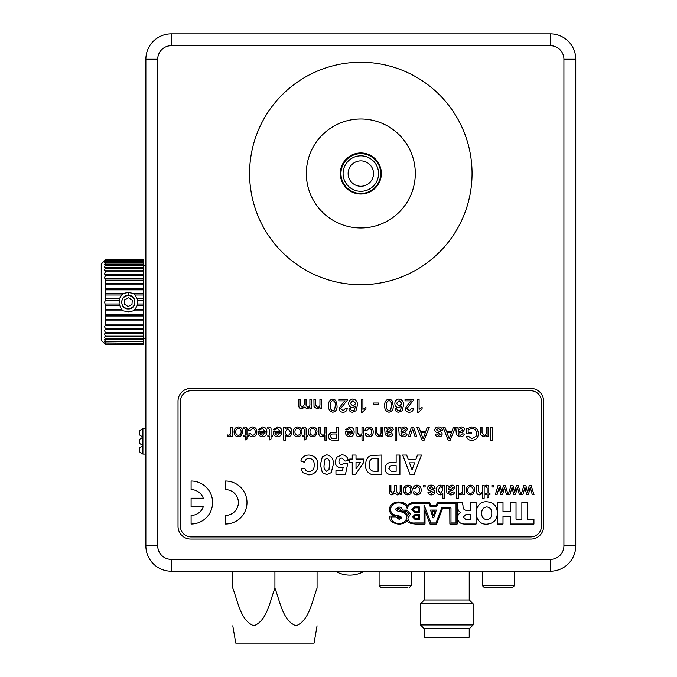 <?xml version="1.0" encoding="UTF-8"?>
<svg xmlns="http://www.w3.org/2000/svg" width="677" height="677" viewBox="0 0 677 677"><rect width="100%" height="100%" fill="white"/><g stroke="black" fill="none" stroke-linecap="round" stroke-linejoin="round"><path stroke-width="1.02" d="M340.294 173.481A20.53 20.53 0 0 0 360.816 194.011A20.53 20.53 0 0 0 381.346 173.481A20.53 20.53 0 0 0 360.816 152.951A20.53 20.53 0 0 0 340.294 173.481M346.852 33.85L374.779 33.85M472.055 173.481A111.231 111.231 0 0 0 360.816 62.25A111.231 111.231 0 0 0 249.585 173.481A111.231 111.231 0 0 0 360.816 284.721A111.231 111.231 0 0 0 472.055 173.481M306.334 173.481A54.49 54.49 0 0 0 360.816 227.971A54.49 54.49 0 0 0 415.306 173.481A54.49 54.49 0 0 0 360.816 118.991A54.49 54.49 0 0 0 306.334 173.481M171.256 45.697L171.256 33.85L550.376 33.85A25.387 25.387 0 0 1 575.763 59.237L575.763 545.831A25.387 25.387 0 0 1 550.376 571.219L171.256 571.219A25.387 25.387 0 0 1 145.868 545.831L145.868 59.237A25.387 25.387 0 0 1 171.256 33.85A25.387 25.387 0 0 0 145.868 59.237L157.716 59.237L157.716 545.831A13.54 13.54 0 0 0 171.256 559.371L550.376 559.371A13.54 13.54 0 0 0 563.916 545.831L563.916 59.237A13.54 13.54 0 0 0 550.376 45.697L171.256 45.697A13.54 13.54 0 0 0 157.716 59.237M190.719 539.061L530.912 539.061A12.694 12.694 0 0 0 543.606 526.367L543.606 401.123A12.694 12.694 0 0 0 530.912 388.429L190.719 388.429A12.694 12.694 0 0 0 178.026 401.123L178.026 526.367A12.694 12.694 0 0 0 190.719 539.061M142.906 437.156L139.733 435.04L139.733 430.809L142.906 428.693L142.906 445.618L139.733 443.503L139.733 439.271L142.906 437.156M142.906 454.081L139.733 451.965L139.733 447.734L142.906 445.618L142.906 454.081L145.868 454.081M142.906 428.693L145.868 428.693M373.518 173.566A12.694 12.694 0 0 0 360.824 160.872A12.694 12.694 0 0 0 348.13 173.566A12.694 12.694 0 0 0 360.824 186.26A12.694 12.694 0 0 0 373.518 173.566M360.824 153.679A19.887 19.887 0 0 1 380.711 173.566A19.887 19.887 0 0 1 360.824 193.453A19.887 19.887 0 0 1 340.937 173.566A19.887 19.887 0 0 1 360.824 153.679A19.887 19.887 0 0 0 340.937 173.566A19.887 19.887 0 0 0 360.824 193.453M133.293 310.878L143.541 310.878L143.541 309.304L135.078 309.304L133.293 310.878L128.3 311.826L123.332 310.878L121.547 309.304L119.067 304.015L119.457 298.701L121.547 295.02L123.332 293.446L128.308 292.498L133.293 293.446L135.078 295.02L143.541 295.02L143.541 293.446L133.293 293.446M128.317 308.932C137.042 309.364 137.042 294.96 128.308 295.392C119.592 294.952 119.575 309.355 128.308 308.932M143.541 344.238L105.46 344.034L143.541 344.238L105.46 344.475L101.228 340.243L101.228 264.081L105.46 259.85C104.376 260.975 104.376 261.051 105.46 260.086L105.46 260.29C104.376 261.542 104.376 261.771 105.46 260.983L105.46 261.39C104.376 262.752 104.376 263.141 105.46 262.532L105.46 263.125C104.376 264.589 104.376 265.113 105.46 264.707L105.46 265.477C104.376 267.017 104.376 267.677 105.46 267.466L105.46 268.405C104.376 269.996 104.376 270.783 105.46 270.775L105.46 271.875C104.376 273.483 104.376 274.388 105.46 274.574L105.46 275.818C104.376 277.426 104.376 278.425 105.46 278.814L105.46 300.309L104.613 302.162L105.46 305.623L119.457 305.623M105.46 275.818L143.541 275.818L143.541 274.574L104.766 274.287M105.257 270.792L143.541 270.775L143.541 274.574L105.46 274.574M105.062 267.542L143.541 267.466L143.541 270.775M104.876 264.885L105.46 264.707C104.376 265.113 104.376 264.589 105.46 263.125L143.541 263.125L143.541 262.532L104.749 262.845M143.541 259.858L105.46 259.85C104.376 260.975 104.376 261.051 105.46 260.086C104.376 261.051 104.376 260.975 105.46 259.858L143.541 259.858L143.541 260.29L105.46 260.29C104.376 261.542 104.376 261.771 105.46 260.983L143.541 260.983L143.541 262.532M105.46 342.934L143.541 343.341L105.46 342.934C104.376 341.572 104.376 341.183 105.46 341.792L143.541 341.792L143.541 341.2L104.749 341.479M105.46 338.847L105.46 339.617L143.541 339.617L143.541 338.847L105.46 338.847C104.376 337.307 104.376 336.647 105.46 336.858L143.541 336.858L143.541 335.919L105.46 335.919L105.053 336.782M105.46 332.449L105.46 333.549L143.541 333.549L143.541 332.449L105.46 332.449C104.376 330.841 104.376 329.936 105.46 329.75L143.541 329.75L143.541 328.506L105.46 328.506L105.46 329.75L143.541 329.75L143.541 332.449M105.46 324.156L105.46 325.51L143.541 325.51L143.541 324.156L105.46 324.156L105.46 320.898L143.541 320.898L143.541 319.451L105.46 319.451L105.46 320.898M105.46 314.475L105.46 315.998L143.541 315.998L143.541 314.475L105.46 314.475L105.46 310.878L123.332 310.878M121.547 309.304L105.46 309.304L105.46 310.878M119.067 304.015L105.46 304.015M137.558 304.015L137.169 305.623L143.541 305.623L143.541 304.015L137.558 304.015L137.558 300.309L143.541 300.309L143.541 298.701L137.169 298.701L137.558 300.309M105.46 300.309L119.067 300.309M119.457 298.701L105.46 298.701M105.46 295.02L121.547 295.02M123.332 293.446L105.46 293.446M105.46 289.849L143.541 289.849L143.541 288.326L105.46 288.326M105.46 284.873L143.541 284.873L143.541 283.426L105.46 283.426M105.46 280.168L143.541 280.168L143.541 278.814L105.46 278.814M105.46 271.875L143.541 271.875M105.46 268.405L143.541 268.405M105.46 265.477L143.541 265.477L143.541 264.707L105.46 264.707M105.46 261.39L143.541 261.39M143.541 260.086L105.46 260.086M143.541 260.29L143.541 260.983M143.541 263.125L143.541 264.707M143.541 265.477L143.541 267.466M143.541 275.818L143.541 278.814M143.541 280.168L143.541 283.426M143.541 284.873L143.541 288.326M143.541 289.849L143.541 293.446M143.541 295.02L143.541 298.701M143.541 300.309L143.541 304.015M143.541 305.623L143.541 309.304M143.541 310.878L143.541 314.475M143.541 315.998L143.541 319.451M143.541 320.898L143.541 324.156M143.541 325.51L143.541 328.506M143.541 333.549L143.541 335.919M143.541 336.858L143.541 338.847M143.541 339.617L143.541 341.2M143.541 341.792L143.541 342.934M143.541 343.341L143.541 344.034M105.46 344.466C104.376 343.349 104.376 343.273 105.46 344.238C104.376 343.273 104.376 343.349 105.46 344.466L143.541 344.475M105.46 343.341C104.376 342.545 104.376 342.782 105.46 344.034C104.376 342.782 104.376 342.545 105.46 343.341M105.46 341.2C104.376 339.736 104.376 339.211 105.46 339.617L104.876 339.439M105.46 335.919C104.376 334.328 104.376 333.541 105.46 333.549L105.231 333.533M105.46 325.51C104.376 325.899 104.376 326.898 105.46 328.506M105.46 315.998L105.46 319.451M105.46 305.623L105.46 309.304M137.169 305.623L135.078 309.304M135.078 295.02L137.169 298.701M134.198 299.285A6.55 6.55 0 0 0 125.44 296.281A6.55 6.55 0 0 0 122.427 305.039A6.55 6.55 0 0 0 131.186 308.043A6.55 6.55 0 0 0 134.198 299.285M128.613 297.778L124.661 299.708L124.365 304.091L128.012 306.546L131.964 304.616L132.26 300.233L128.613 297.778M541.448 526.156L541.448 401.486A10.747 10.747 0 0 0 530.7 390.739L191.1 390.739A10.747 10.747 0 0 0 180.353 401.486L180.353 526.156A10.747 10.747 0 0 0 191.1 536.903L530.7 536.903A10.747 10.747 0 0 0 541.448 526.156M516.026 502.512L516.026 519.2L521.865 519.2L521.865 502.512L527.485 502.512L527.485 519.2L533.925 519.2L533.925 524.023L510.399 524.023L510.399 516.187L502.994 516.187L502.994 524.023L497.367 524.023L497.367 502.512L502.994 502.512L502.994 511.372L510.399 511.372L510.399 502.512L516.026 502.512M491.773 513.284C491.917 509.561 490.241 507.437 486.755 506.904C483.26 507.437 481.592 509.561 481.728 513.284C481.592 517.016 483.26 519.141 486.755 519.674C490.241 519.141 491.917 517.016 491.773 513.284M486.755 524.167C472.673 524.98 472.631 500.988 486.721 501.75C493.685 502.385 497.223 506.142 497.341 513.014C497.197 519.826 493.668 523.541 486.755 524.167M463.136 517.236L465.979 519.555L470.456 519.555L470.456 514.706L465.734 514.706L463.136 517.236M463.043 505.947C462.856 508.495 463.897 509.959 466.191 510.348L470.456 510.348L470.456 502.512L476.083 502.512L476.083 524.023L465.074 524.023C460.648 524.167 458.126 522.153 457.508 517.964C457.508 515.442 458.634 513.648 460.902 512.574L460.902 512.514C458.794 511.55 457.745 509.832 457.754 507.361L457.195 502.512L462.408 502.512L463.043 505.947M398.533 501.97C392.897 502.334 389.867 504.78 389.444 509.316C389.613 513.183 391.721 515.434 395.774 516.086L390.003 516.077C388.818 520.359 391.797 523.076 398.948 524.226C403.636 523.719 406.378 522.356 407.182 520.131C406.962 522.289 409.746 523.583 415.534 524.023L425.021 524.023L425.021 510.627L429.988 524.023L436.631 524.023L442.411 508.698L449.773 508.647L449.875 524.023L457.178 524.023L457.195 502.512L437.35 502.571L436.073 505.744L430.851 505.744L429.624 502.571L413.562 502.571C410.423 502.732 408.307 503.874 407.215 505.981C406.547 503.646 403.653 502.309 398.533 501.97M396.79 508.96L399.532 508.241L401.453 510.966L396.79 508.96M398.897 518.167L397.255 517.194L397.204 516.39C399.701 516.898 400.843 517.355 400.632 517.761L398.897 518.167M396.096 515.256C392.812 514.748 390.934 512.887 390.46 509.671C391.145 504.974 393.963 502.732 398.922 502.943C403.264 502.901 406.022 504.763 407.199 508.512C408.045 505 410.541 503.333 414.679 503.519L428.888 503.519L430.335 506.819L436.614 506.819L438.087 503.544L456.044 503.544L456.044 522.957L450.984 522.957L450.984 507.936L441.666 507.936L436.022 522.957L430.877 522.957L424.022 504.856L424.022 522.957L414.925 522.957C410.914 523.38 408.57 521.764 407.901 518.1L410.465 514.198L407.139 510.103L402.299 510.103C402.096 507.962 400.869 506.955 398.626 507.09L395.52 509.07C395.977 510.475 397.839 511.414 401.106 511.888C404.389 512.371 406.285 514.232 406.792 517.473C405.972 521.552 403.331 523.516 398.871 523.363C394.352 523.465 391.763 521.383 391.086 517.126L396.147 517.126L399.278 519.454L401.723 517.803C401.266 516.602 399.388 515.747 396.096 515.256M408.553 514.283L407.351 516.018C407.08 513.665 405.472 512.083 402.536 511.27L406.479 511.008L408.553 514.283M412.521 516.923L414.899 514.588L419.401 514.588L419.401 519.293L414.899 519.293L412.521 516.923M413.613 516.898L415.272 518.26L418.42 518.26L418.42 515.544L415.272 515.544L413.613 516.898M411.76 509.612L414.4 506.929L419.401 506.929L419.401 512.345L414.4 512.345L411.76 509.612M412.699 509.578L414.688 511.338L418.445 511.338L418.445 507.852L414.688 507.852L412.699 509.578M430.555 510.069L436.343 510.069L433.805 517.837L433.009 517.837L430.555 510.069M433.458 515.789L434.981 511.11L431.994 511.11L433.458 515.789M529.296 485.316L531.073 485.316L534.009 494.743L532.291 494.743L530.243 487.279L528.407 494.743L526.698 494.743L524.92 487.474L522.839 494.743L521.112 494.743L523.905 485.316L525.826 485.316L527.561 492.568L529.296 485.316M516.399 485.316L518.176 485.316L521.028 494.743L519.394 494.743L517.346 487.279L515.51 494.743L513.801 494.743L512.024 487.474L509.942 494.743L508.215 494.743L511.008 485.316L512.929 485.316L514.664 492.568L516.399 485.316M503.502 485.316L505.279 485.316L508.131 494.743L506.498 494.743L504.45 487.279L502.613 494.743L500.904 494.743L499.127 487.474L497.045 494.743L495.319 494.743L498.111 485.316L500.032 485.316L501.767 492.568L503.502 485.316M491.934 485.316L493.584 485.316L493.584 486.966L491.934 486.966L491.934 485.316M486.298 486.636L485.646 486.678L485.485 485.291L486.645 485.147C488.312 485.265 489.022 486.204 488.786 487.965L488.786 493.254L489.945 493.254L489.945 494.743L488.786 494.743L488.786 497.036L487.135 497.976L487.135 494.743L485.646 494.743L485.646 493.254L487.135 493.254L487.135 487.905L486.298 486.636M482.506 485.316L484.157 485.316L484.157 498.213L482.506 498.213L482.506 493.499L479.739 494.904C477.513 494.752 476.447 493.541 476.557 491.257L476.557 485.316L478.207 485.316L478.207 491.172L480.111 493.415C481.821 493.169 482.616 492.154 482.506 490.368L482.506 485.316M470.43 485.147C473.308 485.443 474.738 487.068 474.738 490.03L473.316 493.871L470.43 494.904C467.621 494.625 466.191 493.042 466.14 490.156C466.072 487.152 467.502 485.477 470.43 485.147M473.079 490.03C473.164 488.066 472.275 486.941 470.43 486.636C468.577 486.958 467.697 488.1 467.79 490.08C467.731 492.01 468.611 493.127 470.43 493.415C472.275 493.118 473.164 491.993 473.079 490.03M462.662 485.316L464.32 485.316L464.32 494.743L462.831 494.743L462.831 493.423L460.91 494.904L459.361 494.464L459.878 493.034L460.969 493.415L462.408 492.213L462.662 485.316M456.713 485.316L458.363 485.316L458.363 498.213L456.713 498.213L456.713 485.316M447.946 485.316L448.445 486.475L451.813 485.147C453.658 485.147 454.682 486.035 454.893 487.812L452.701 490.486L448.623 491.265L449.037 492.915L450.755 493.415L453.074 491.934L454.732 492.094C454.089 494.108 452.668 495.048 450.459 494.904L446.871 492.839L446.295 485.316L447.946 485.316M448.614 489.784L451.102 489.268L453.243 487.905L451.432 486.636L448.868 487.99L448.614 489.784M442.826 486.729L442.826 485.316L444.476 485.316L444.476 498.213L442.826 498.213L442.826 493.465L440.295 494.904C437.664 494.515 436.36 492.941 436.377 490.165C436.31 487.313 437.613 485.646 440.304 485.147L442.826 486.729M442.826 490.097L442.386 487.795L440.456 486.636L438.027 490.038L440.397 493.415L442.826 490.097M431.139 485.147C433.331 485.113 434.634 486.162 435.049 488.295L433.398 488.456L431.122 486.636L429.1 487.982L431.215 489.226C433.229 489.42 434.448 490.402 434.888 492.171L433.855 494.244L431.545 494.904C429.565 494.997 428.363 494.117 427.94 492.264L429.599 492.094L431.427 493.415L433.238 492.34L431.266 491.104C429.193 490.918 427.923 489.928 427.449 488.151C427.788 486.137 429.015 485.138 431.139 485.147M423.48 485.316L425.131 485.316L425.131 486.966L423.48 486.966L423.48 485.316M416.99 486.636L414.713 488.786L413.063 488.625C413.452 486.45 414.747 485.291 416.93 485.147C419.765 485.451 421.179 487.059 421.162 489.996C421.204 492.949 419.791 494.591 416.939 494.904C414.916 494.87 413.681 493.88 413.224 491.934L414.883 491.764L416.922 493.415C418.767 493.127 419.622 492.001 419.512 490.038C419.647 488.083 418.801 486.949 416.99 486.636M407.935 485.147C410.804 485.443 412.242 487.068 412.234 490.03L410.821 493.871L407.935 494.904C405.117 494.625 403.687 493.042 403.636 490.156C403.568 487.152 405.007 485.477 407.935 485.147M410.584 490.03C410.66 488.066 409.78 486.941 407.935 486.636C406.073 486.958 405.193 488.1 405.295 490.08C405.227 492.01 406.107 493.127 407.935 493.415C409.78 493.118 410.66 491.993 410.584 490.03M400.141 485.316L401.799 485.316L401.799 494.743L400.141 494.743L400.141 493.271L397.45 494.904L394.945 493.161L392.093 494.904C390.155 494.785 389.207 493.736 389.233 491.756L389.233 485.316L390.883 485.316L390.883 491.147L392.491 493.415L394.691 490.69L394.691 485.316L396.341 485.316L396.341 491.324L397.932 493.415C399.608 493.068 400.352 491.967 400.141 490.114L400.141 485.316M191.1 524.006A21.495 21.495 0 0 0 212.595 502.512A21.495 21.495 0 0 0 191.1 481.017L191.1 489.615A12.897 12.897 0 0 1 203.261 498.213L191.1 498.213L191.1 506.811L203.261 506.811A12.897 12.897 0 0 1 191.1 515.409L191.1 524.006M225.492 524.006A21.495 21.495 0 0 0 246.987 502.512A21.495 21.495 0 0 0 225.492 481.017L225.492 489.615A12.897 12.897 0 0 1 238.389 502.512A12.897 12.897 0 0 1 225.492 515.409L225.492 524.006M417.413 412.242L417.413 399.202L419.088 399.202L419.088 409.365L422.093 407.444L422.093 408.984L418.488 412.242L417.413 412.242M411.421 400.877L405.041 400.877L405.041 399.202L413.571 399.202L413.393 400.361L406.877 408.629L409.255 410.736L411.726 408.4L413.402 408.561C413.072 410.973 411.675 412.2 409.221 412.242C406.818 412.183 405.481 410.99 405.21 408.646L408.823 403.289L411.421 400.877M398.778 412.242C396.62 412.149 395.36 411.032 395.013 408.9L396.68 408.73L397.289 410.067L398.888 410.736L400.31 410.347L401.867 406.005L398.694 407.732C396.231 407.427 394.953 406.014 394.843 403.492C394.97 400.801 396.341 399.32 398.965 399.032C402.282 399.625 403.805 401.715 403.534 405.303L402.113 410.761L398.778 412.242M401.867 403.534L399.091 400.539L396.519 403.441L399.159 406.225L401.867 403.534M391.907 400.293L393.168 405.633C393.574 409.263 392.186 411.464 388.996 412.242C385.805 411.464 384.409 409.255 384.815 405.633C384.409 402.011 385.797 399.811 388.996 399.032L391.907 400.293M391.501 405.641C391.915 403.077 391.078 401.385 388.996 400.539C386.905 401.385 386.076 403.086 386.482 405.641C386.076 408.206 386.914 409.907 389.013 410.736L390.747 409.847L391.501 405.641M373.611 403.043L378.46 403.043L378.46 404.55L373.611 404.55L373.611 403.043M361.239 412.242L361.239 399.202L362.914 399.202L362.914 409.365L365.918 407.444L365.918 408.984L362.313 412.242L361.239 412.242M352.632 412.242C350.474 412.149 349.222 411.032 348.867 408.9L350.542 408.73L351.143 410.067L352.742 410.736L354.164 410.347L355.721 406.005L352.556 407.732C350.094 407.427 348.807 406.014 348.697 403.492C348.824 400.801 350.195 399.32 352.819 399.032C356.144 399.625 357.668 401.715 357.397 405.303L355.975 410.761L352.632 412.242M355.721 403.534L352.954 400.539L350.373 403.441L353.013 406.225L355.721 403.534M345.211 400.877L338.838 400.877L338.838 399.202L347.36 399.202L347.191 400.361L340.675 408.629L343.053 410.736L345.524 408.4L347.191 408.561C346.861 410.973 345.473 412.2 343.019 412.242C340.607 412.183 339.27 410.99 338.999 408.646L342.621 403.289L345.211 400.877M335.733 400.293L336.994 405.633C337.4 409.263 336.012 411.464 332.813 412.242C329.631 411.464 328.235 409.255 328.641 405.633C328.235 402.011 329.623 399.811 332.813 399.032L335.733 400.293M335.327 405.641C335.741 403.077 334.903 401.385 332.813 400.539C330.731 401.385 329.894 403.086 330.308 405.641C329.902 408.206 330.74 409.907 332.839 410.736L334.573 409.847L335.327 405.641M319.942 399.202L321.617 399.202L321.617 408.73L319.942 408.73L319.942 407.402L317.039 408.9L314.01 406.598L313.925 399.202L315.6 399.202L315.6 404.888L317.505 407.393C319.248 407.173 320.06 406.141 319.942 404.313L319.942 399.202M309.888 399.202L311.564 399.202L311.564 408.73L309.888 408.73L309.888 407.241L307.172 408.9L304.633 407.131L301.747 408.9C299.793 408.773 298.828 407.715 298.853 405.709L298.853 399.202L300.529 399.202L300.529 405.091L302.145 407.393L304.371 404.634L304.371 399.202L306.046 399.202L306.046 405.278L307.654 407.393C309.355 407.038 310.1 405.921 309.888 404.059L309.888 399.202M410.093 474.611L402.663 455.054L406.649 455.054L408.299 459.565L415.805 459.565L417.455 455.054L421.466 455.054L414.07 474.611L410.093 474.611M414.629 462.831L409.492 462.831L412.065 469.846L414.629 462.831M396.138 455.054L399.904 455.054L399.904 474.611L389.004 474.315C386.381 473.325 385.078 471.404 385.103 468.543C385.128 465.497 386.584 463.517 389.47 462.611L396.138 462.323L396.138 455.054M396.138 471.353L396.138 465.59L393.879 465.59C391.162 465.141 389.495 466.106 388.869 468.484L391.179 471.217L396.138 471.353M381.845 455.054L381.845 474.611L370.971 474.238C367.052 472.368 365.25 469.169 365.546 464.65L366.139 460.487L368.22 457.026L370.979 455.469L381.845 455.054M378.079 471.353L378.079 458.312L372.485 458.498C369.972 459.691 368.914 461.799 369.303 464.828C368.94 467.959 370.116 470.066 372.824 471.167L378.079 471.353M352.252 455.054L356.017 455.054L356.017 459.065L363.786 459.065L363.786 462.315L355.518 474.365L352.252 474.365L352.252 462.323L349.747 462.323L349.747 459.065L352.252 459.065L352.252 455.054M360.486 462.323L356.017 462.323L356.017 468.839L360.486 462.323M341.834 454.8C345.532 455.012 347.673 456.958 348.24 460.648L344.982 461.071L341.995 458.067C339.989 458.261 338.982 459.378 338.957 461.418C338.94 463.339 339.854 464.397 341.716 464.583L344.458 463.076L347.741 463.542L345.482 474.365L335.953 474.365L335.953 470.6L342.46 470.6L343.231 467.113L340.819 467.841C337.188 467.358 335.31 465.251 335.2 461.502L336.587 457.322L341.834 454.8M331.256 472.631L326.796 474.611L322.32 472.605L320.407 464.701L322.337 456.789L326.796 454.8C331.688 455.951 333.82 459.26 333.194 464.744L331.256 472.631M326.796 471.353L329.014 469.432L329.428 464.701C330.012 461.553 329.132 459.336 326.796 458.067L324.588 459.988L324.165 464.701C323.589 467.849 324.469 470.066 326.796 471.353M309.127 458.312C306.647 458.507 305.141 459.844 304.608 462.323L300.842 461.071C302.069 457.085 304.785 455.079 308.974 455.054C314.771 455.621 317.75 458.871 317.894 464.794C317.835 470.93 314.822 474.289 308.839 474.865L303.076 472.724L301.096 469.102L304.853 468.349C305.471 470.456 306.893 471.547 309.101 471.607C312.681 471.074 314.365 468.89 314.136 465.074C314.424 461.172 312.757 458.913 309.127 458.312M490.723 427.128L492.568 427.128L492.568 440.168L490.723 440.168L490.723 427.128M486.382 427.128L488.049 427.128L488.049 436.657L486.382 436.657L486.382 435.328L483.48 436.826L480.45 434.524L480.357 427.128L482.032 427.128L482.032 432.815L483.945 435.319C485.688 435.099 486.501 434.067 486.382 432.239L486.382 427.128M468.154 432.307L471.666 432.307L471.666 433.813L466.318 433.813L466.318 428.99L471.708 426.959C475.889 427.204 478.106 429.404 478.351 433.585C478.182 437.807 476.016 440.058 471.852 440.338C469.076 440.38 467.299 439.094 466.529 436.496L468.213 436.073L471.886 438.831L476.033 436.259L476.515 433.652C476.523 430.479 474.966 428.744 471.861 428.465L468.154 429.836L468.154 432.307M457.457 427.128L457.957 428.296L461.359 426.959C463.229 426.95 464.27 427.847 464.481 429.658L462.264 432.358L458.134 433.145L458.557 434.812L460.292 435.319L462.636 433.813L464.312 433.982C463.669 436.013 462.23 436.961 459.996 436.826L456.366 434.736L455.782 427.128L457.457 427.128M458.126 431.638L460.639 431.122L462.806 429.751L460.978 428.465L458.38 429.836L458.126 431.638M453.446 427.128L455.393 427.128L450.213 440.168L448.14 440.168L442.961 427.128L444.916 427.128L446.397 431.139L451.957 431.139L453.446 427.128M451.407 432.645L446.955 432.645L449.181 438.662L451.407 432.645M438.451 426.959C440.668 426.925 441.988 427.982 442.411 430.14L440.735 430.301L438.434 428.465L436.386 429.819L438.535 431.08C440.566 431.283 441.802 432.273 442.242 434.059L441.192 436.157L438.857 436.826C436.86 436.919 435.641 436.022 435.218 434.152L436.893 433.982L438.738 435.319L440.566 434.228L438.578 432.984C436.487 432.789 435.201 431.791 434.719 429.988C435.066 427.957 436.31 426.95 438.451 426.959M427.365 427.128L429.311 427.128L424.132 440.168L422.059 440.168L416.88 427.128L418.835 427.128L420.315 431.139L425.875 431.139L427.365 427.128M425.325 432.645L420.874 432.645L423.1 438.662L425.325 432.645M411.396 427.128L413.52 427.128L416.829 436.657L415.06 436.657L412.564 429.032L410.067 436.657L408.299 436.657L411.396 427.128M400.276 427.128L400.776 428.296L404.177 426.959C406.048 426.95 407.089 427.847 407.3 429.658L405.083 432.358L400.953 433.145L401.376 434.812L403.111 435.319L405.464 433.813L407.131 433.982C406.488 436.013 405.049 436.961 402.815 436.826L399.185 434.736L398.609 427.128L400.276 427.128M400.945 431.638L403.458 431.122L405.625 429.751L403.797 428.465L401.199 429.836L400.945 431.638M395.097 427.128L396.764 427.128L396.764 440.168L395.097 440.168L395.097 427.128M386.237 427.128L386.736 428.296L390.138 426.959C392 426.95 393.041 427.847 393.252 429.658L391.044 432.358L386.914 433.145L387.337 434.812L389.072 435.319L391.416 433.813L393.092 433.982C392.448 436.013 391.01 436.961 388.767 436.826L385.145 434.736L384.561 427.128L386.237 427.128M386.905 431.638L389.419 431.122L391.585 429.751L389.757 428.465L387.159 429.836L386.905 431.638M381.049 427.128L382.725 427.128L382.725 436.657L381.049 436.657L381.049 435.328L378.147 436.826L375.117 434.524L375.033 427.128L376.7 427.128L376.7 432.815L378.612 435.319C380.356 435.099 381.168 434.067 381.049 432.239L381.049 427.128M368.973 428.465L366.672 430.64L365.005 430.47C365.402 428.27 366.706 427.102 368.914 426.959C371.783 427.263 373.205 428.896 373.196 431.858C373.23 434.846 371.808 436.504 368.914 436.826C366.875 436.792 365.631 435.785 365.165 433.813L366.841 433.644L368.906 435.319C370.768 435.023 371.639 433.889 371.521 431.901C371.656 429.929 370.801 428.778 368.973 428.465M361.992 427.128L363.659 427.128L363.659 440.168L361.992 440.168L361.992 435.404L359.199 436.826C356.94 436.673 355.865 435.438 355.975 433.136L355.975 427.128L357.642 427.128L357.642 433.052L359.572 435.319C361.298 435.074 362.102 434.042 361.992 432.239L361.992 427.128M349.611 428.465L347.132 429.971L345.49 429.802L349.637 426.959C352.59 427.187 354.088 428.803 354.13 431.808C354.122 434.837 352.658 436.504 349.73 436.826C346.869 436.496 345.439 434.854 345.439 431.901L352.463 431.477L349.611 428.465M349.738 435.319L352.463 432.975L347.115 432.975L347.724 434.524L349.738 435.319M336.41 427.128L338.255 427.128L338.255 440.168L331.527 440.042C329.606 439.618 328.616 438.417 328.557 436.42C328.819 433.669 330.376 432.358 333.219 432.476L336.41 432.476L336.41 427.128M336.41 433.982L333.27 433.982C331.51 433.889 330.545 434.685 330.393 436.369L331.798 438.552L336.41 438.662L336.41 433.982M324.875 427.128L326.551 427.128L326.551 440.168L324.875 440.168L324.875 435.404L322.083 436.826C319.823 436.673 318.749 435.438 318.859 433.136L318.859 427.128L320.526 427.128L320.526 433.052L322.455 435.319C324.181 435.074 324.985 434.042 324.875 432.239L324.875 427.128M312.664 426.959C315.567 427.255 317.022 428.896 317.014 431.892L315.584 435.776L312.664 436.826C309.821 436.538 308.373 434.939 308.323 432.028C308.255 428.981 309.702 427.289 312.664 426.959M315.347 431.901C315.423 429.912 314.534 428.769 312.664 428.465C310.794 428.786 309.897 429.946 309.998 431.951C309.931 433.898 310.819 435.023 312.664 435.319C314.534 435.023 315.423 433.881 315.347 431.901M303.626 428.465L302.974 428.507L302.805 427.102L303.981 426.959C305.665 427.077 306.393 428.025 306.148 429.802L306.148 435.15L307.324 435.15L307.324 436.657L306.148 436.657L306.148 438.975L304.481 439.932L304.481 436.657L302.974 436.657L302.974 435.15L304.481 435.15L304.481 429.743L303.626 428.465M297.618 426.959C300.52 427.255 301.976 428.896 301.967 431.892L300.537 435.776L297.618 436.826C294.774 436.538 293.327 434.939 293.276 432.028C293.209 428.981 294.656 427.289 297.618 426.959M300.3 431.901C300.376 429.912 299.488 428.769 297.618 428.465C295.747 428.786 294.85 429.946 294.952 431.951C294.884 433.898 295.773 435.023 297.618 435.319C299.488 435.023 300.376 433.881 300.3 431.901M283.748 427.128L285.423 427.128L285.423 428.566L287.987 426.959C290.645 427.432 291.965 429.066 291.939 431.884C291.999 434.744 290.687 436.394 287.996 436.826L285.423 435.353L285.423 440.168L283.748 440.168L283.748 427.128M290.264 431.884L287.818 428.465L285.423 431.765C285.271 433.729 286.092 434.913 287.886 435.319C289.621 434.939 290.416 433.788 290.264 431.884M277.392 428.465L274.904 429.971L273.263 429.802L277.418 426.959C280.363 427.187 281.86 428.803 281.911 431.808C281.903 434.837 280.43 436.504 277.502 436.826C274.65 436.496 273.22 434.854 273.212 431.901L280.236 431.477L277.392 428.465M277.511 435.319L280.236 432.975L274.887 432.975L275.497 434.524L277.511 435.319M268.524 428.465L267.864 428.507L267.694 427.102L268.879 426.959C270.555 427.077 271.282 428.025 271.037 429.802L271.037 435.15L272.213 435.15L272.213 436.657L271.037 436.657L271.037 438.975L269.37 439.932L269.37 436.657L267.864 436.657L267.864 435.15L269.37 435.15L269.37 429.743L268.524 428.465M262.346 428.465L259.858 429.971L258.216 429.802L262.371 426.959C265.316 427.187 266.814 428.803 266.865 431.808C266.856 434.837 265.384 436.504 262.456 436.826C259.604 436.496 258.174 434.854 258.165 431.901L265.189 431.477L262.346 428.465M262.464 435.319L265.189 432.975L259.841 432.975L260.45 434.524L262.464 435.319M252.606 428.465L250.312 430.64L248.637 430.47C249.034 428.27 250.338 427.102 252.555 426.959C255.415 427.263 256.845 428.896 256.828 431.858C256.871 434.846 255.441 436.504 252.555 436.826C250.515 436.792 249.263 435.785 248.806 433.813L250.473 433.644L252.546 435.319C254.4 435.023 255.271 433.889 255.161 431.901C255.288 429.929 254.442 428.778 252.606 428.465M244.448 428.465L243.788 428.507L243.618 427.102L244.803 426.959C246.487 427.077 247.207 428.025 246.97 429.802L246.97 435.15L248.137 435.15L248.137 436.657L246.97 436.657L246.97 438.975L245.294 439.932L245.294 436.657L243.788 436.657L243.788 435.15L245.294 435.15L245.294 429.743L244.448 428.465M238.431 426.959C241.342 427.255 242.789 428.896 242.789 431.892L241.35 435.776L238.431 436.826C235.588 436.538 234.14 434.939 234.09 432.028C234.022 428.981 235.469 427.289 238.431 426.959M241.114 431.901C241.198 429.912 240.301 428.769 238.431 428.465C236.561 428.786 235.672 429.946 235.765 431.951C235.706 433.898 236.595 435.023 238.431 435.319C240.301 435.023 241.198 433.881 241.114 431.901M230.578 427.128L232.253 427.128L232.253 436.657L230.747 436.657L230.747 435.328L228.801 436.826L227.235 436.377L227.76 434.93L228.868 435.319L230.324 434.101L230.578 427.128M232.786 625.81L235.782 643.15L314.06 643.15L317.064 625.81M232.786 571.219L232.786 588.144C237.923 601.371 240.547 620.758 253.934 625.81C267.212 620.445 269.81 601.371 274.921 588.144C280.058 601.371 282.69 620.758 296.077 625.81C309.347 620.445 311.953 601.371 317.064 588.144L317.064 571.219M274.921 588.144L274.921 571.219M363.041 571.904A28.713 28.713 0 0 1 336.596 571.904L363.041 571.904L363.727 571.219M512.802 587.298L484.03 587.298L482.337 585.605L514.495 585.605L512.802 587.298M504.737 587.298L498.196 587.298M407.926 587.298L380.787 587.298L379.095 585.605L411.252 585.605L409.56 587.298M387.76 587.298L391.196 587.298M398.618 587.298L402.595 587.298M473.113 603.799L420.485 603.799L424.284 599.991L469.313 599.991L473.113 603.799L473.113 624.956L420.476 624.956L420.476 603.799M420.485 624.956L424.284 628.764L469.313 628.764L473.113 624.956M424.369 628.764L424.369 637.226L469.22 637.226L469.22 628.764M563.916 545.831L575.763 545.831A25.387 25.387 0 0 1 550.376 571.219L550.376 559.371M171.256 559.371L171.256 571.219A25.387 25.387 0 0 1 145.868 545.831L157.716 545.831M550.376 45.697L550.376 33.85A25.387 25.387 0 0 1 575.763 59.237L563.916 59.237M360.824 191.303A17.737 17.737 0 0 0 378.561 173.566A17.737 17.737 0 0 0 360.824 155.828A17.737 17.737 0 0 0 343.087 173.566A17.737 17.737 0 0 0 360.824 191.303M128.308 292.498L128.308 295.392M482.346 585.605L482.337 571.219M143.541 265.773L145.868 265.773M143.541 338.551L145.868 338.551M336.596 571.904L335.91 571.219M514.495 571.219L514.495 585.605M411.252 571.219L411.252 585.605M379.095 571.219L379.095 585.605M424.369 571.219L424.369 599.991M469.22 571.219L469.22 599.991"/></g></svg>
